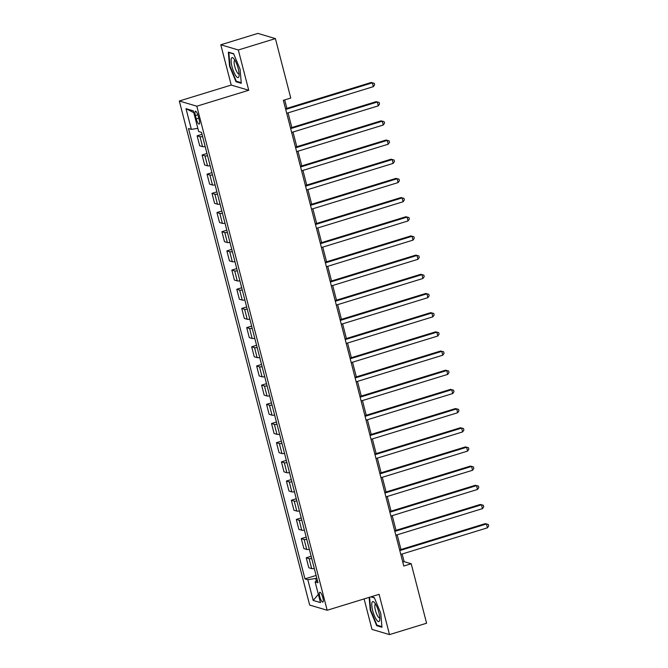 <?xml version="1.0" encoding="UTF-8"?>
<svg xmlns="http://www.w3.org/2000/svg" width="668" height="668" viewBox="0 0 668 668"><rect width="100%" height="100%" fill="white"/><g stroke="black" fill="none" stroke-linecap="round" stroke-linejoin="round"><path stroke-width="1" d="M322.819 597.635A5.144 1.336 -107.1 0 0 319.797 592.265A5.144 1.336 -107.1 0 0 319.797 596.733A5.144 1.336 -107.1 0 0 322.819 602.102A5.144 1.336 -107.1 0 0 322.819 597.635M364.11 598.92L371.993 629.398L389.511 634.6L426.593 623.219L411.212 563.759L404.115 561.646L402.136 554.006M179.308 101.002L309.66 605.058L327.178 610.26L196.826 106.204L179.308 101.002L231.22 85.061L248.738 90.263L238.317 49.983L220.799 44.781L231.22 85.061M220.799 44.781L257.881 33.4L275.4 38.602L238.317 49.983M275.4 38.602L290.772 98.054L283.357 100.334L403.798 566.03L411.212 563.759M195.39 115.547L196.267 118.929A4.985 1.294 -107.1 0 0 199.198 124.123A4.985 1.294 -107.1 0 0 199.206 119.797L198.329 116.424A4.985 1.294 -107.1 0 0 195.398 111.222A4.985 1.294 -107.1 0 0 195.39 115.547L197.828 114.804M197.828 128.331L191.365 129.375L188.501 128.523L304.967 578.872L316.106 575.457M191.365 129.375L186.005 108.659L193.294 110.821L198.655 131.538L201.519 132.381L317.985 582.738L315.121 581.886L320.481 602.603L313.192 600.44L307.831 579.724L304.967 578.872M389.511 634.6L379.09 594.32L327.178 610.26M248.738 90.263L196.826 106.204M400.975 549.505L397.176 534.826M396.015 530.325L392.216 515.646M391.056 511.145L387.256 496.466M386.096 491.965L382.296 477.286M381.127 472.785L377.336 458.106M376.167 453.605L372.377 438.926M371.208 434.425L367.417 419.746M366.248 415.245L362.457 400.566M361.288 396.066L357.489 381.386M356.328 376.886L352.529 362.206M351.368 357.706L347.569 343.026M346.408 338.526L342.609 323.838M341.448 319.346L337.649 304.658M336.488 300.166L332.689 285.478M331.528 280.986L327.729 266.298M326.569 261.806L322.769 247.118M321.609 242.626L317.809 227.938M316.649 223.446L312.849 208.758M311.689 204.258L307.89 189.578M306.729 185.078L302.93 170.398M301.769 165.898L297.97 151.218M296.801 146.718L293.01 132.039M291.841 127.538L288.05 112.859M286.881 108.358L284.702 99.924M316.791 578.121L315.655 578.463L316.356 581.16M402.771 562.064L404.115 561.646M202.604 136.598A6.429 1.052 165.5 0 1 199.974 136.664L197.11 135.813L202.012 134.31M314.311 568.535A6.429 1.052 165.5 0 1 311.68 568.61L308.816 567.758L306.236 557.78L311.146 556.277M309.351 549.355A6.429 1.052 165.5 0 1 306.721 549.43L303.856 548.578L301.276 538.6L306.186 537.097M304.391 530.175A6.429 1.052 165.5 0 1 301.761 530.242L298.897 529.398L296.316 519.42L301.226 517.917M299.431 510.995A6.429 1.052 165.5 0 1 296.801 511.062L293.937 510.218L291.357 500.24L296.266 498.737M294.471 491.815A6.429 1.052 165.5 0 1 291.841 491.882L288.977 491.038L286.397 481.06L291.298 479.557M289.511 472.635A6.429 1.052 165.5 0 1 286.881 472.702L284.017 471.858L281.437 461.88L286.338 460.377M284.551 453.455A6.429 1.052 165.5 0 1 281.921 453.522L279.057 452.679L276.477 442.7L281.378 441.197M279.591 434.275A6.429 1.052 165.5 0 1 276.961 434.342L274.097 433.49L271.517 423.52L276.418 422.017M274.631 415.095A6.429 1.052 165.5 0 1 272.001 415.162L269.137 414.31L266.557 404.34L271.459 402.837M269.672 395.915A6.429 1.052 165.5 0 1 267.041 395.982L264.177 395.13L261.597 385.16L266.499 383.657M264.712 376.735A6.429 1.052 165.5 0 1 262.073 376.802L259.209 375.95L256.637 365.981L261.539 364.469M259.752 357.555A6.429 1.052 165.5 0 1 257.113 357.622L254.249 356.77L251.669 346.801L256.579 345.289M254.792 338.375A6.429 1.052 165.5 0 1 252.153 338.442L249.289 337.591L246.709 327.621L251.619 326.109M249.832 319.195A6.429 1.052 165.5 0 1 247.193 319.262L244.329 318.411L241.749 308.441L246.659 306.929M244.872 300.015A6.429 1.052 165.5 0 1 242.234 300.082L239.369 299.231L236.789 289.261L241.699 287.749M239.912 280.836A6.429 1.052 165.5 0 1 237.274 280.902L234.41 280.051L231.829 270.081L236.739 268.569M234.952 261.656A6.429 1.052 165.5 0 1 232.314 261.722L229.45 260.871L226.869 250.901L231.779 249.389M229.984 242.476A6.429 1.052 165.5 0 1 227.354 242.542L224.49 241.691L221.91 231.721L226.819 230.209M225.024 223.287A6.429 1.052 165.5 0 1 222.394 223.362L219.53 222.511L216.95 212.533L221.859 211.03M220.064 204.107A6.429 1.052 165.5 0 1 217.434 204.183L214.57 203.331L211.99 193.353L216.9 191.85M215.104 184.927A6.429 1.052 165.5 0 1 212.474 185.003L209.61 184.151L207.03 174.173L211.94 172.67M210.144 165.748A6.429 1.052 165.5 0 1 207.514 165.823L204.65 164.971L202.07 154.993L206.98 153.49M205.185 146.568A6.429 1.052 165.5 0 1 202.554 146.643L199.69 145.791L197.11 135.813M207.564 155.778A6.429 1.052 165.5 0 1 204.934 155.844L202.07 154.993M212.524 174.958A6.429 1.052 165.5 0 1 209.894 175.024L207.03 174.173M217.484 194.137A6.429 1.052 165.5 0 1 214.854 194.204L211.99 193.353M222.452 213.317A6.429 1.052 165.5 0 1 219.814 213.384L216.95 212.533M227.412 232.497A6.429 1.052 165.5 0 1 224.774 232.564L221.91 231.721M232.372 251.677A6.429 1.052 165.5 0 1 229.734 251.744L226.869 250.901M237.332 270.857A6.429 1.052 165.5 0 1 234.693 270.924L231.829 270.081M242.292 290.037A6.429 1.052 165.5 0 1 239.653 290.104L236.789 289.261M247.252 309.217A6.429 1.052 165.5 0 1 244.613 309.292L241.749 308.441M252.212 328.397A6.429 1.052 165.5 0 1 249.573 328.472L246.709 327.621M257.172 347.577A6.429 1.052 165.5 0 1 254.541 347.652L251.669 346.801M262.132 366.757A6.429 1.052 165.5 0 1 259.501 366.832L256.637 365.981M267.091 385.937A6.429 1.052 165.5 0 1 264.461 386.012L261.597 385.16M272.051 405.117A6.429 1.052 165.5 0 1 269.421 405.192L266.557 404.34M277.011 424.305A6.429 1.052 165.5 0 1 274.381 424.372L271.517 423.52M281.971 443.485A6.429 1.052 165.5 0 1 279.341 443.552L276.477 442.7M286.931 462.665A6.429 1.052 165.5 0 1 284.301 462.732L281.437 461.88M291.891 481.845A6.429 1.052 165.5 0 1 289.261 481.912L286.397 481.06M296.851 501.025A6.429 1.052 165.5 0 1 294.221 501.092L291.357 500.24M301.811 520.205A6.429 1.052 165.5 0 1 299.18 520.272L296.316 519.42M306.771 539.385A6.429 1.052 165.5 0 1 304.14 539.452L301.276 538.6M311.739 558.565A6.429 1.052 165.5 0 1 309.1 558.632L306.236 557.78M307.831 579.724L315.655 578.463M317.417 580.534L315.121 581.886M193.778 112.683L186.005 108.659M313.192 600.44L318.344 594.336M229.541 66.149L236.013 81.738L241.282 83.308L240.096 69.28L233.625 53.69L228.347 52.121L229.541 66.149L229.992 66.007M369.137 597.376L370.222 610.101L376.685 625.691L381.962 627.26L380.768 613.232L374.305 597.643L371.233 596.733M237.006 81.429L236.013 81.738M377.687 625.39L376.685 625.691M370.673 609.967L370.222 610.101M285.712 109.435L372.335 82.84L373.329 86.673L286.706 113.268M285.545 108.775L371.157 82.49L374.205 83.291L374.606 84.828L373.329 86.673M371.157 82.49L374.205 83.291M290.672 128.615L377.303 102.02L378.288 105.853L291.666 132.448M290.505 127.955L376.117 101.67L379.173 102.471L379.566 104.008L378.288 105.853M376.117 101.67L379.173 102.471M295.632 147.795L382.263 121.2L383.248 125.033L296.625 151.628M295.465 147.135L381.077 120.85L384.133 121.651L384.526 123.188L383.248 125.033M381.077 120.85L384.133 121.651M300.592 166.975L387.223 140.38L388.208 144.213L301.585 170.808M300.425 166.315L386.037 140.029L389.093 140.831L389.486 142.368L388.208 144.213M386.037 140.029L389.093 140.831M305.552 186.155L392.183 159.56L393.168 163.393L306.545 189.988M305.385 185.495L390.997 159.209L394.053 160.011L394.446 161.547L393.168 163.393M390.997 159.209L394.053 160.011M238.885 76.72A10.446 2.714 -107.1 0 0 239.035 76.085A10.446 2.714 -107.1 0 0 237.708 66.825A10.446 2.714 -107.1 0 0 233.608 58.417A10.446 2.714 -107.1 0 0 231.345 58.533A10.446 2.714 -107.1 0 0 233.742 71.818A10.446 2.714 -107.1 0 0 238.885 76.72M234.919 60.229A7.148 1.854 -107.1 0 0 234.769 60.254A7.148 1.854 -107.1 0 0 234.284 60.855A7.148 1.854 -107.1 0 0 235.487 68.821A7.148 1.854 -107.1 0 0 238.969 73.923A7.148 1.854 -107.1 0 0 239.102 73.856M241.231 82.682L236.272 81.212L230.001 66.107L228.848 52.521L233.742 53.974M372.711 610.669A10.446 2.714 -107.1 0 0 376.744 620.121A10.446 2.714 -107.1 0 0 379.708 620.038A10.446 2.714 -107.1 0 0 378.865 612.489A10.446 2.714 -107.1 0 0 374.289 602.377A10.446 2.714 -107.1 0 0 372.711 610.669M375.591 604.181A7.148 1.854 -107.1 0 0 375.449 604.206A7.148 1.854 -107.1 0 0 375.441 610.41A7.148 1.854 -107.1 0 0 379.641 617.875A7.148 1.854 -107.1 0 0 379.775 617.808M381.912 626.642L376.944 625.164L370.682 610.059L369.588 597.242M370.824 596.858L374.422 597.927M310.511 205.335L397.143 178.74L398.136 182.573L311.505 209.176M310.344 204.675L395.957 178.389L399.013 179.191L399.406 180.727L398.136 182.573M395.957 178.389L399.013 179.191M315.48 224.515L402.103 197.92L403.096 201.753L316.465 228.356M315.304 223.855L400.917 197.569L403.973 198.371L404.365 199.907L403.096 201.753M400.917 197.569L403.973 198.371M320.44 243.695L407.062 217.1L408.056 220.941L321.425 247.536M320.264 243.035L405.877 216.749L408.933 217.551L409.325 219.087L408.056 220.941M405.877 216.749L408.933 217.551M325.399 262.875L412.022 236.28L413.016 240.121L326.385 266.716M325.224 262.215L410.837 235.929L413.893 236.731L414.285 238.267L413.016 240.121M410.837 235.929L413.893 236.731M330.359 282.055L416.982 255.46L417.976 259.301L331.345 285.896M330.184 281.395L415.797 255.109L418.853 255.919L419.253 257.447L417.976 259.301M415.797 255.109L418.853 255.919M335.319 301.235L421.942 274.64L422.936 278.481L336.313 305.076M335.144 300.575L420.756 274.289L423.813 275.099L424.213 276.627L422.936 278.481M420.756 274.289L423.813 275.099M340.279 320.415L426.902 293.82L427.896 297.661L341.273 324.256M340.104 319.755L425.716 293.469L428.772 294.279L429.173 295.807L427.896 297.661M425.716 293.469L428.772 294.279M345.239 339.594L431.862 313L432.856 316.841L346.233 343.435M345.064 338.935L430.676 312.649L433.732 313.459L434.133 314.987L432.856 316.841M430.676 312.649L433.732 313.459M350.199 358.774L436.822 332.18L437.816 336.021L351.193 362.615M350.024 358.115L435.636 331.829L438.692 332.639L439.093 334.167L437.816 336.021M435.636 331.829L438.692 332.639M355.159 377.963L441.782 351.36L442.775 355.201L356.153 381.795M354.984 377.295L440.604 351.009L443.652 351.819L444.053 353.355L442.775 355.201M440.604 351.009L443.652 351.819M360.119 397.143L446.742 370.548L447.735 374.381L361.112 400.975M359.952 396.475L445.564 370.189L448.612 370.999L449.013 372.535L447.735 374.381M445.564 370.189L448.612 370.999M365.079 416.323L451.702 389.728L452.695 393.561L366.072 420.155M364.912 415.655L450.524 389.369L453.572 390.179L453.973 391.715L452.695 393.561M450.524 389.369L453.572 390.179M370.039 435.503L456.661 408.908L457.655 412.74L371.032 439.335M369.872 434.835L455.484 408.557L458.532 409.359L458.933 410.895L457.655 412.74M455.484 408.557L458.532 409.359M374.998 454.683L461.621 428.088L462.615 431.92L375.992 458.515M374.831 454.015L460.444 427.737L463.5 428.539L463.893 430.075L462.615 431.92M460.444 427.737L463.5 428.539M379.958 473.862L466.59 447.268L467.575 451.1L380.952 477.695M379.791 473.195L465.404 446.917L468.46 447.719L468.852 449.255L467.575 451.1M465.404 446.917L468.46 447.719M384.918 493.042L471.55 466.448L472.535 470.28L385.912 496.875M384.751 492.383L470.364 466.097L473.42 466.899L473.812 468.435L472.535 470.28M470.364 466.097L473.42 466.899M389.878 512.222L476.509 485.628L477.495 489.46L390.872 516.055M389.711 511.563L475.324 485.277L478.38 486.079L478.772 487.615L477.495 489.46M475.324 485.277L478.38 486.079M394.838 531.402L481.469 504.808L482.463 508.64L395.832 535.235M394.671 530.743L480.284 504.457L483.34 505.258L483.732 506.795L482.463 508.64M480.284 504.457L483.34 505.258M399.798 550.582L486.429 523.988L487.423 527.82L400.792 554.415M399.631 549.923L485.244 523.637L488.3 524.438L488.692 525.975L487.423 527.82M485.244 523.637L488.3 524.438M202.554 146.643L199.974 136.664M207.514 165.823L204.934 155.844M212.474 185.003L209.894 175.024M217.434 204.183L214.854 194.204M222.394 223.362L219.814 213.384M227.354 242.542L224.774 232.564M232.314 261.722L229.734 251.744M237.274 280.902L234.693 270.924M242.234 300.082L239.653 290.104M247.193 319.262L244.613 309.292M252.153 338.442L249.573 328.472M257.113 357.622L254.541 347.652M262.073 376.802L259.501 366.832M267.041 395.982L264.461 386.012M272.001 415.162L269.421 405.192M276.961 434.342L274.381 424.372M281.921 453.522L279.341 443.552M286.881 472.702L284.301 462.732M291.841 491.882L289.261 481.912M296.801 511.062L294.221 501.092M301.761 530.242L299.18 520.272M306.721 549.43L304.14 539.452M311.68 568.61L309.1 558.632M198.78 118.152L196.267 118.929"/></g></svg>
